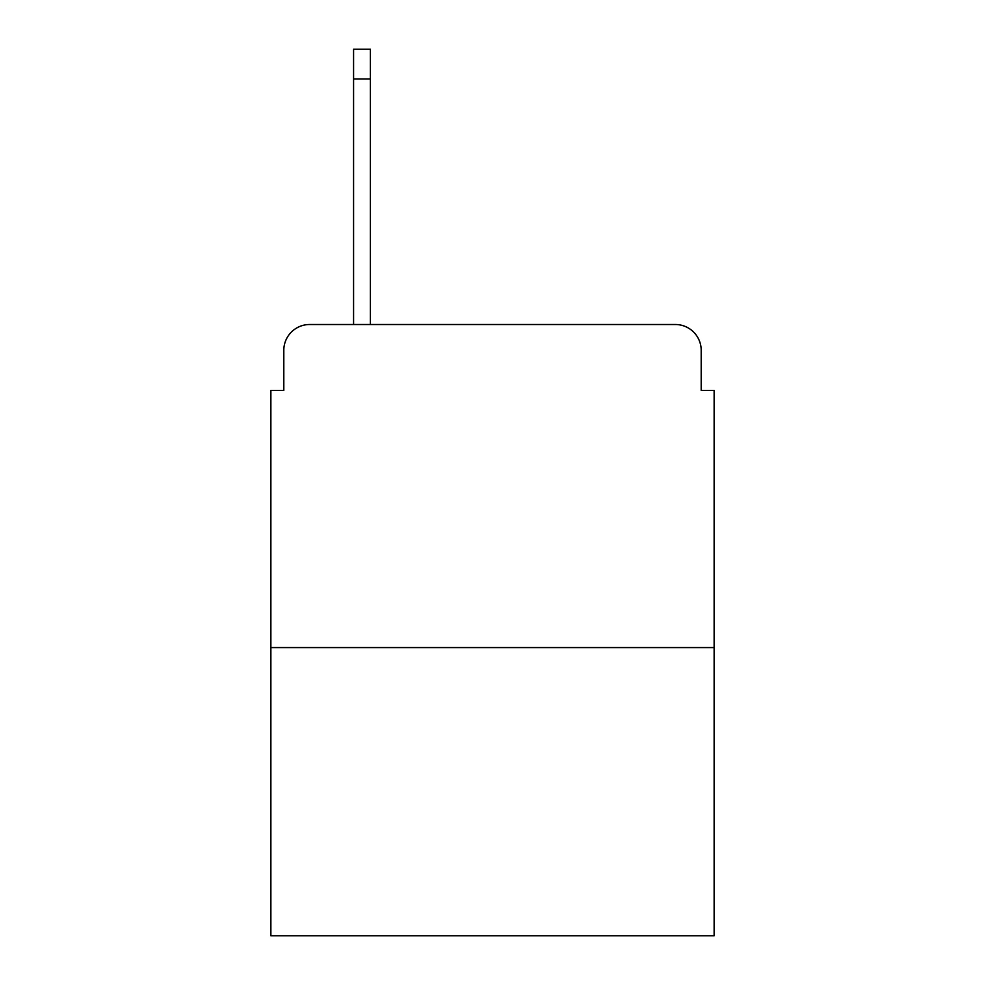 <?xml version="1.0" encoding="UTF-8"?>
<svg xmlns="http://www.w3.org/2000/svg" width="985" height="985" viewBox="0 0 985 985"><rect width="100%" height="100%" fill="white"/><g stroke="black" fill="none" stroke-linecap="round" stroke-linejoin="round"><path stroke-width="1.48" d="M283.803 350.352L283.803 390.405L283.803 350.352A25.844 25.844 0 0 1 309.647 324.508L353.578 324.508L353.578 49.25L370.385 49.25L370.385 78.972L353.578 78.972M714.125 647.576L270.875 647.576L270.875 935.75L714.125 935.75L714.125 390.405L701.197 390.405L701.197 350.352A25.844 25.844 0 0 0 675.353 324.508L309.647 324.508M270.875 647.576L270.875 390.405L283.803 390.405M370.385 78.972L370.385 324.508L391.698 324.508M593.302 324.508L675.353 324.508M701.197 390.405L701.197 350.352"/></g></svg>
